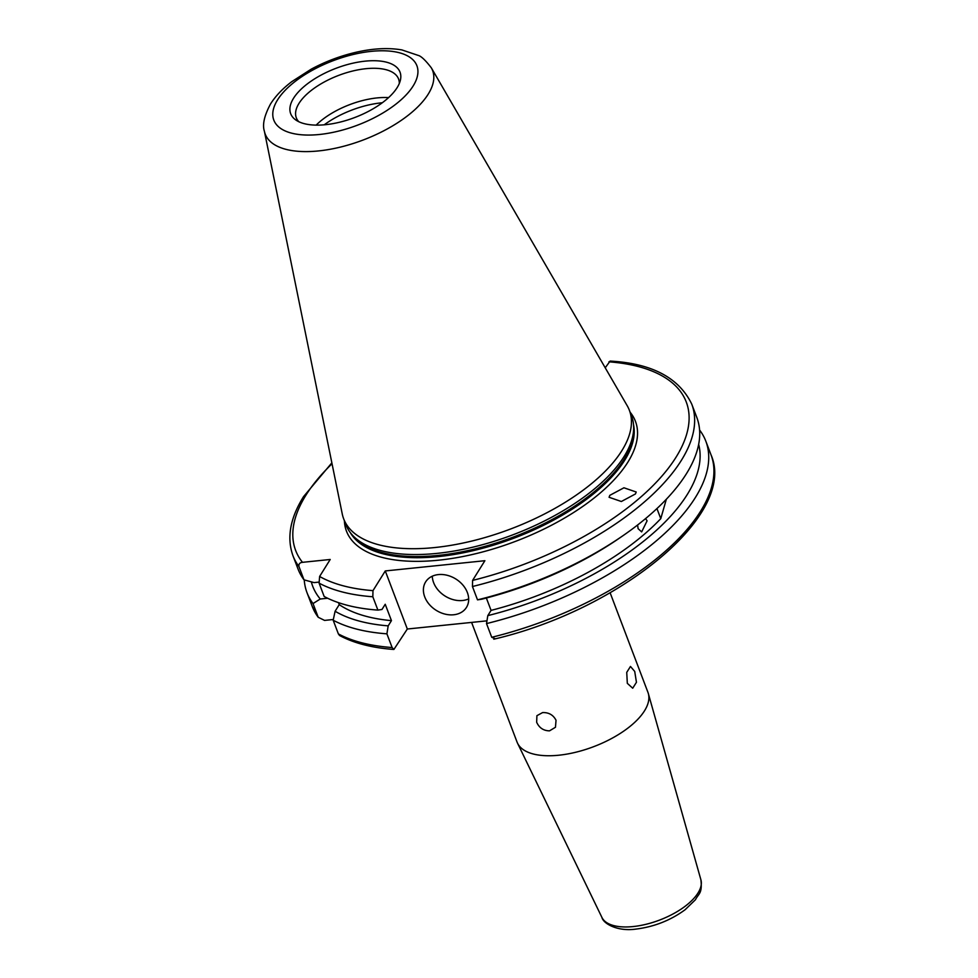 <?xml version="1.0" encoding="UTF-8"?>
<svg xmlns="http://www.w3.org/2000/svg" width="978" height="978" viewBox="0 0 978 978"><rect width="100%" height="100%" fill="white"/><g stroke="black" fill="none" stroke-linecap="round" stroke-linejoin="round"><path stroke-width="1.47" d="M542.582 712.583L536.91 715.688L536.653 722.241C539.22 727.876 543.511 730.749 549.514 730.847L555.467 727.265L556.03 720.248C553.242 714.918 548.768 712.363 542.582 712.583M634.722 671.446L630.468 666.446L626.739 672.363L627.314 683.329L632.705 688.219L636.446 682.289L634.722 671.446M471.592 622.411L517.044 742.058A70.013 31.516 -20.8 0 0 517.545 743.207A70.013 31.516 -20.8 0 0 558.78 755.224A70.013 31.516 -20.8 0 0 648.328 693.524A70.013 31.516 -20.8 0 0 647.937 692.338L610.125 592.79M438.401 574.587A24.071 18.484 -148 0 0 425.613 581.947A24.071 18.484 -148 0 0 429.22 604.343A24.071 18.484 -148 0 0 453.67 614.771A24.071 18.484 -148 0 0 466.457 607.411A24.071 18.484 -148 0 0 462.851 585.015A24.071 18.484 -148 0 0 438.401 574.587M432.288 576.201A24.071 18.484 -148 0 0 462.557 600.504A24.071 18.484 -148 0 0 468.67 598.891M609.832 495.333L623.94 487.79L636.201 492.007L635.455 493.951L621.348 501.506L609.086 497.289L609.832 495.333M645.602 518.56L647.081 520.846L641.654 531.91L638.108 528.67L637.595 524.99M382.325 102.751A59.071 26.602 -20.8 0 0 381.322 102.849A59.071 26.602 -20.8 0 0 324.231 124.805M399.305 83.497A54.695 24.621 -20.8 0 0 398.559 78.973A54.695 24.621 -20.8 0 0 352.508 71.064A54.695 24.621 -20.8 0 0 298.987 103.387A54.695 24.621 -20.8 0 0 296.31 117.825A54.695 24.621 -20.8 0 0 298.755 121.688M388.572 97.617A54.695 24.621 -20.8 0 0 316.151 125.123M264.39 131.235L342.251 513.939A152.812 68.802 -20.8 0 0 343.657 518.817L345.882 524.66A152.812 68.802 -20.8 0 0 350.491 532.851A152.812 68.802 -20.8 0 0 484.367 544.196A152.812 68.802 -20.8 0 0 624.111 456.469A152.812 68.802 -20.8 0 0 633.585 425.308A152.812 68.802 -20.8 0 0 631.592 416.127L629.38 410.283A152.812 68.802 -20.8 0 0 627.191 405.699L431.322 67.824C425.43 60.171 421.017 56.015 418.058 55.355L401.885 49.915C388.095 47.567 372.557 48.411 355.283 52.445C339.867 56.088 325.173 61.663 311.212 69.169L291.762 81.663C282.666 88.582 275.6 95.991 270.576 103.9C264.292 115.612 262.226 124.732 264.39 131.235A89.524 40.306 -20.8 0 0 337.508 147.776A89.524 40.306 -20.8 0 0 428.217 94.145A89.524 40.306 -20.8 0 0 431.322 67.824M343.657 518.817A152.812 68.802 -20.8 0 0 472.35 540.92A152.812 68.802 -20.8 0 0 621.886 450.626A152.812 68.802 -20.8 0 0 629.38 410.283M397.166 87.592A58.484 26.333 -20.8 0 0 400.381 80.22A58.484 26.333 -20.8 0 0 358.84 62.017A58.484 26.333 -20.8 0 0 293.547 98.252A58.484 26.333 -20.8 0 0 295.772 119.964A58.484 26.333 -20.8 0 0 348.107 119.842A58.484 26.333 -20.8 0 0 397.166 87.592M486.359 598.01L491.066 610.394L487.802 615.627A205.698 92.617 -20.8 0 0 687.241 494.55A205.698 92.617 -20.8 0 0 698.659 444.379M487.802 615.627L486.518 623.585A213.314 96.04 -20.8 0 0 695.382 497.521A213.314 96.04 -20.8 0 0 705.835 441.2A213.314 96.04 -20.8 0 0 699.576 430.002M477.508 599.856L481.579 599.233A205.698 92.617 -20.8 0 0 621.177 536.934L624.319 534.758A213.314 96.04 -20.8 0 1 477.508 599.856L472.447 586.519L472.594 580.406L484.88 560.712L385.271 570.944L407.325 629.013L486.971 620.834M407.325 629.013L393.877 649.465L392.117 647.534L386.909 633.83L388.193 625.859L391.457 620.639L385.222 604.257L381.97 609.477L377.899 610.101L372.826 596.763L372.985 590.639L385.271 570.944M304.244 579.893A213.314 96.04 -20.8 0 0 307.019 592.692A213.314 96.04 -20.8 0 0 313.021 603.56L318.217 617.265L324.562 620.407L333.339 619.502M491.066 610.394A196.468 88.46 -20.8 0 0 660.773 518.658L656.935 508.572M605.223 367.789L610.113 361.078C651.764 363.364 678.989 377.716 691.752 404.134A213.314 96.04 -20.8 0 1 472.447 586.519M377.899 610.101A213.314 96.04 -20.8 0 1 324.17 596.494L319.109 583.157L319.61 576.47L330.209 559.477L302.495 562.326C299.757 562.631 298.571 564.025 298.938 566.494L303.999 579.832L314.048 582.607L318.816 582.118M624.319 534.758A213.314 96.04 -20.8 0 0 696.825 417.484L691.752 404.134M331.86 462.851L303.559 496.604C290.136 518.108 286.591 537.79 292.935 555.638L298.009 568.976A213.314 96.04 -20.8 0 0 303.999 579.832M660.773 518.658L666.348 499.232M311.334 581.861A205.698 92.617 -20.8 0 0 320.271 599.001L313.021 603.56M327.618 598.243L320.271 599.001M486.518 623.585L491.726 637.289L494.66 638.475M318.217 617.265L312.226 606.397A213.314 96.04 -20.8 0 0 318.217 617.265M386.909 633.83A213.314 96.04 -20.8 0 1 333.18 620.223L335.099 611.25L339.232 604.624L338.486 602.644M339.232 604.624A196.468 88.46 -20.8 0 0 391.457 620.639M335.099 611.25A205.698 92.617 -20.8 0 0 388.193 625.859M333.18 620.223L338.388 633.927A213.314 96.04 -20.8 0 0 392.117 647.534M393.877 649.465C372.043 647.852 353.938 643.194 339.549 635.492L338.388 633.927M633.145 926.557A52.983 23.851 -20.8 0 0 700.92 879.87C702.375 893.758 698.757 893.281 695.419 899.748L685.113 909.723C670.541 920.384 654.123 926.838 635.859 929.1C617.864 931.728 603.426 923.831 601.935 917.462A52.983 23.851 -20.8 0 0 633.145 926.557M344.39 520.736A154.573 69.597 -20.8 0 0 465.687 555.956A154.573 69.597 -20.8 0 0 627.876 462.154A154.573 69.597 -20.8 0 0 630.113 412.203M350.222 532.497A151.945 68.411 -20.8 0 0 481.249 548.646A151.945 68.411 -20.8 0 0 624.722 460.21A151.945 68.411 -20.8 0 0 633.561 424.868M351.004 533.511A151.945 68.411 -20.8 0 0 483.022 547.472A151.945 68.411 -20.8 0 0 624.477 459.574A151.945 68.411 -20.8 0 0 633.646 426.151M350.491 532.851L352.129 534.978A152.03 68.448 -20.8 0 0 485.32 546.262A152.03 68.448 -20.8 0 0 624.343 458.988A152.03 68.448 -20.8 0 0 633.768 427.997L633.585 425.308M277.556 99.89A76.541 34.462 -20.8 0 0 319.427 134.487A76.541 34.462 -20.8 0 0 413.156 85.954A76.541 34.462 -20.8 0 0 371.285 51.357A76.541 34.462 -20.8 0 0 277.556 99.89M332.043 463.743A208.937 94.071 -20.8 0 0 305.882 495.259A208.937 94.071 -20.8 0 0 302.495 562.326M319.61 576.47A208.937 94.071 -20.8 0 0 372.985 590.639M472.594 580.406A208.937 94.071 -20.8 0 0 676.042 457.203A208.937 94.071 -20.8 0 0 608.939 361.823M292.935 555.638A213.314 96.04 -20.8 0 0 298.938 566.494M491.726 637.289A213.314 96.04 -20.8 0 0 711.043 454.904L705.835 441.2M319.109 583.157A213.314 96.04 -20.8 0 0 372.826 596.763M700.92 879.87L648.328 693.524M312.226 606.397L307.019 592.692M711.043 454.904C737.351 514.501 619.808 609.893 493.78 639.196M601.935 917.462L517.545 743.207"/></g></svg>

